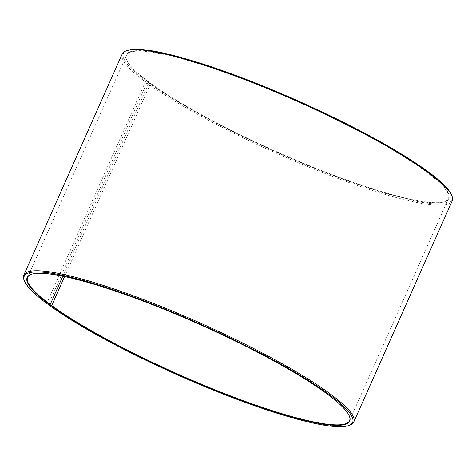 <?xml version="1.0" encoding="UTF-8"?>
<svg xmlns="http://www.w3.org/2000/svg" width="476" height="476" viewBox="0 0 476 476"><rect width="100%" height="100%" fill="white"/><g stroke="black" fill="none" stroke-linecap="round" stroke-linejoin="round"><path stroke-width="0.36" stroke-dasharray="2.38 1.78" d="M64.587 276.58L150.529 83.55A176.197 27.263 -156 0 0 314.065 167.885A176.197 27.263 -156 0 0 444.667 201.681A176.197 27.263 -156 0 0 448.386 198.665A176.197 27.263 -156 0 0 424.312 170.45A176.197 27.263 -156 0 0 248.359 81.218A176.197 27.263 -156 0 0 126.455 55.329A176.197 27.263 -156 0 0 126.705 60.113A176.197 27.263 -156 0 0 149.059 82.467L148.923 82.062L146.435 81.259L145.388 81.83L46.969 302.885L47.308 303.902M62.802 276.205L149.059 82.467M349.384 416.107A176.197 27.263 -156 0 0 349.295 415.887A176.197 27.263 -156 0 0 325.471 392.45A176.197 27.263 -156 0 0 161.935 308.115A176.197 27.263 -156 0 0 31.333 274.319A176.197 27.263 -156 0 0 31.107 274.408M150.529 83.55L150.398 83.139L147.935 82.36L146.894 82.937L48.582 304.313M48.475 303.985A180.606 27.941 -156 0 0 216.098 390.433A180.606 27.941 -156 0 0 349.967 425.074M146.894 82.937A180.606 27.941 -156 0 0 327.244 174.394A180.606 27.941 -156 0 0 452.2 200.931M147.935 82.36A179.726 27.804 -156 0 0 339.822 178.078A179.726 27.804 -156 0 0 451.492 194.898M150.398 83.139A176.554 27.316 -156 0 0 314.261 167.647A176.554 27.316 -156 0 0 445.12 201.515A176.554 27.316 -156 0 0 424.729 170.218A176.554 27.316 -156 0 0 236.227 76.19A176.554 27.316 -156 0 0 126.527 59.661A176.554 27.316 -156 0 0 148.923 82.062M127.175 50.504A179.726 27.804 -156 0 0 146.435 81.259M122.219 54.014A180.606 27.941 -156 0 0 145.388 81.83M24.056 279.971A180.606 27.941 -156 0 0 46.969 302.885M126.455 55.329L27.614 277.335M31.333 274.319L30.88 274.485M126.705 60.113L126.527 59.661M444.667 201.681L445.12 201.515M349.295 415.887L349.473 416.339M448.386 198.665L349.545 420.671"/><path stroke-width="0.71" d="M31.107 274.408A176.197 27.263 -156 0 0 27.614 277.335A176.197 27.263 -156 0 0 50.218 304.473L62.802 276.205M48.582 304.313L48.808 305.003L51.271 305.782A176.554 27.316 -156 0 0 239.773 399.81A176.554 27.316 -156 0 0 349.473 416.339A176.554 27.316 -156 0 0 325.602 392.861A176.554 27.316 -156 0 0 161.739 308.353A176.554 27.316 -156 0 0 30.88 274.485A176.554 27.316 -156 0 0 49.801 304.7L50.218 304.473M48.808 305.003A179.726 27.804 -156 0 0 215.616 391.022A179.726 27.804 -156 0 0 348.825 425.496A179.726 27.804 -156 0 0 328.065 393.64A179.726 27.804 -156 0 0 136.178 297.922A179.726 27.804 -156 0 0 24.508 281.102A179.726 27.804 -156 0 0 47.308 303.902L49.801 304.7M348.825 425.496L349.967 425.074A180.606 27.941 -156 0 0 353.781 421.986A180.606 27.941 -156 0 0 329.106 393.063A180.606 27.941 -156 0 0 148.756 301.605A180.606 27.941 -156 0 0 23.8 275.068A180.606 27.941 -156 0 0 24.056 279.971L24.508 281.102M353.781 421.986L452.2 200.931A180.606 27.941 -156 0 0 451.944 196.029A180.606 27.941 -156 0 0 427.525 172.014A180.606 27.941 -156 0 0 259.902 85.567A180.606 27.941 -156 0 0 126.033 50.926A180.606 27.941 -156 0 0 122.219 54.014L23.8 275.068M451.944 196.029L451.492 194.898A179.726 27.804 -156 0 0 427.192 170.997A179.726 27.804 -156 0 0 260.384 84.978A179.726 27.804 -156 0 0 127.175 50.504L126.033 50.926M51.271 305.782L51.688 305.55A176.197 27.263 -156 0 0 227.641 394.782A176.197 27.263 -156 0 0 349.545 420.671A176.197 27.263 -156 0 0 349.384 416.107M51.688 305.55L64.587 276.58"/></g></svg>
